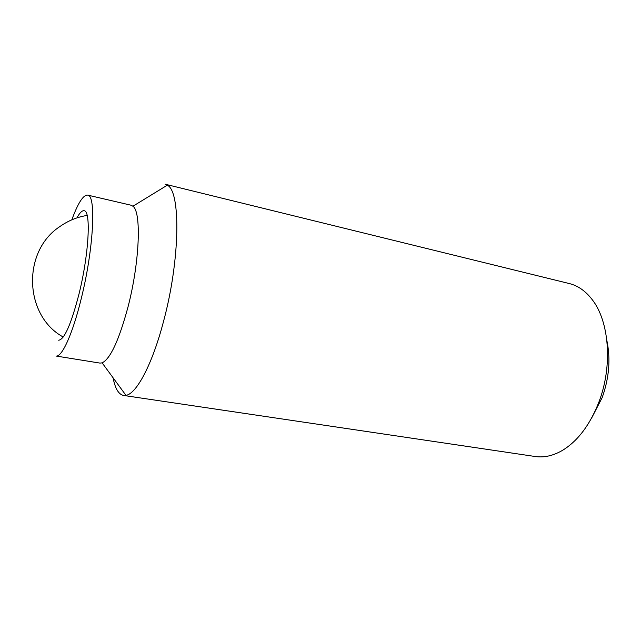 <?xml version="1.0" encoding="UTF-8"?>
<svg xmlns="http://www.w3.org/2000/svg" width="641" height="641" viewBox="0 0 641 641"><rect width="100%" height="100%" fill="white"/><g stroke="black" fill="none" stroke-linecap="round" stroke-linejoin="round"><path stroke-width="0.96" d="M76.944 217.892C79.708 212.78 82.104 210.4 84.115 210.745C91.174 210.52 88.979 253.932 79.067 293.738C71.191 324.106 64.396 339.602 58.66 340.211M71.824 219.831C77.954 203.101 83.218 194.856 87.617 195.096C96.342 194.704 93.714 248.724 81.263 298.538C72.697 333.945 61.776 357.63 55.975 356.019L99.98 363.094L102.127 362.862L125.981 395.369L123.569 395.449C118.633 394.439 115.132 388.55 113.072 377.773M87.617 195.096L131.02 205.208L132.927 206.234C141.597 211.883 139.69 262.377 127.92 307.287C118.954 340.331 110.356 358.856 102.127 362.862M123.569 395.449L535.243 456.512C544.097 457.818 553.183 455.767 562.51 450.351C577.829 440.976 589.968 424.871 598.91 402.035C612.844 365.891 609.295 321.237 592.156 299.571C585.57 291.022 577.942 285.678 569.256 283.546L165.106 184.191L167.309 185.185C180.922 191.186 180.201 260.206 163.391 321.942C152.189 364.641 136.461 393.846 125.981 395.369M606.899 340.692C610.705 359.208 609.118 378.198 602.155 397.652L591.723 417.876M87.152 215.432C77.321 216.97 68.226 220.672 59.893 226.537C21.666 251.48 24.198 315.941 63.243 337.022M132.927 206.234L167.309 185.185"/></g></svg>
